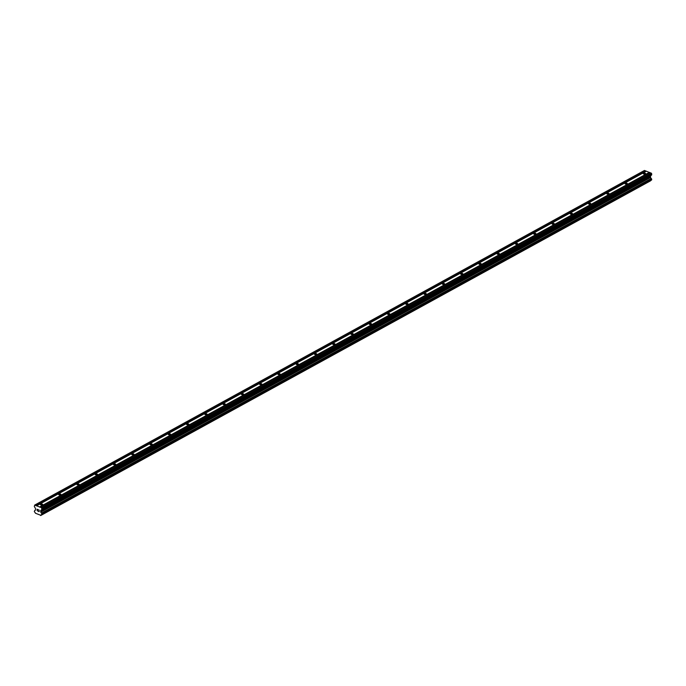 <?xml version="1.0" encoding="UTF-8"?>
<svg xmlns="http://www.w3.org/2000/svg" width="686" height="686" viewBox="0 0 686 686"><rect width="100%" height="100%" fill="white"/><g stroke="black" fill="none" stroke-linecap="round" stroke-linejoin="round"><path stroke-width="1.03" d="M40.645 504.167A1.158 0.532 179.9 0 1 41.923 504.004A1.158 0.532 179.9 0 1 42.678 504.502A1.158 0.532 179.9 0 1 42.412 504.845A1.158 0.532 179.9 0 1 41.134 505.007A1.158 0.532 179.9 0 1 40.371 504.51A1.158 0.532 179.9 0 1 40.645 504.167M58.919 494.143A1.158 0.532 179.9 0 1 60.197 493.98A1.158 0.532 179.9 0 1 60.951 494.477A1.158 0.532 179.9 0 1 60.685 494.82A1.158 0.532 179.9 0 1 59.408 494.975A1.158 0.532 179.9 0 1 58.644 494.477A1.158 0.532 179.9 0 1 58.919 494.143M77.184 484.11A1.158 0.532 179.9 0 1 78.461 483.956A1.158 0.532 179.9 0 1 79.224 484.453A1.158 0.532 179.9 0 1 78.95 484.796A1.158 0.532 179.9 0 1 77.672 484.951A1.158 0.532 179.9 0 1 76.918 484.453A1.158 0.532 179.9 0 1 77.184 484.11M95.457 474.086A1.158 0.532 179.9 0 1 96.735 473.923A1.158 0.532 179.9 0 1 97.498 474.42A1.158 0.532 179.9 0 1 97.223 474.763A1.158 0.532 179.9 0 1 95.946 474.926A1.158 0.532 179.9 0 1 95.183 474.429A1.158 0.532 179.9 0 1 95.457 474.086M113.73 464.062A1.158 0.532 179.9 0 1 115.008 463.899A1.158 0.532 179.9 0 1 115.763 464.396A1.158 0.532 179.9 0 1 115.497 464.739A1.158 0.532 179.9 0 1 114.219 464.902A1.158 0.532 179.9 0 1 113.456 464.405A1.158 0.532 179.9 0 1 113.73 464.062M131.995 454.029A1.158 0.532 179.9 0 1 133.273 453.875A1.158 0.532 179.9 0 1 134.036 454.372A1.158 0.532 179.9 0 1 133.761 454.715A1.158 0.532 179.9 0 1 132.484 454.869A1.158 0.532 179.9 0 1 131.729 454.372A1.158 0.532 179.9 0 1 131.995 454.029M150.268 444.005A1.158 0.532 179.9 0 1 151.546 443.851A1.158 0.532 179.9 0 1 152.309 444.348A1.158 0.532 179.9 0 1 152.035 444.691A1.158 0.532 179.9 0 1 150.757 444.845A1.158 0.532 179.9 0 1 150.002 444.348A1.158 0.532 179.9 0 1 150.268 444.005M168.542 433.981A1.158 0.532 179.9 0 1 169.819 433.818A1.158 0.532 179.9 0 1 170.574 434.315A1.158 0.532 179.9 0 1 170.308 434.658A1.158 0.532 179.9 0 1 169.03 434.821A1.158 0.532 179.9 0 1 168.267 434.324A1.158 0.532 179.9 0 1 168.542 433.981M186.806 423.957A1.158 0.532 179.9 0 1 188.084 423.794A1.158 0.532 179.9 0 1 188.847 424.291A1.158 0.532 179.9 0 1 188.573 424.634A1.158 0.532 179.9 0 1 187.295 424.797A1.158 0.532 179.9 0 1 186.541 424.3A1.158 0.532 179.9 0 1 186.806 423.957M205.08 413.924A1.158 0.532 179.9 0 1 206.357 413.769A1.158 0.532 179.9 0 1 207.121 414.267A1.158 0.532 179.9 0 1 206.846 414.61A1.158 0.532 179.9 0 1 205.568 414.764A1.158 0.532 179.9 0 1 204.814 414.267A1.158 0.532 179.9 0 1 205.08 413.924M223.353 403.9A1.158 0.532 179.9 0 1 224.631 403.745A1.158 0.532 179.9 0 1 225.385 404.243A1.158 0.532 179.9 0 1 225.119 404.586A1.158 0.532 179.9 0 1 223.842 404.74A1.158 0.532 179.9 0 1 223.079 404.243A1.158 0.532 179.9 0 1 223.353 403.9M241.626 393.875A1.158 0.532 179.9 0 1 242.904 393.713A1.158 0.532 179.9 0 1 243.659 394.21A1.158 0.532 179.9 0 1 243.384 394.553A1.158 0.532 179.9 0 1 242.107 394.716A1.158 0.532 179.9 0 1 241.352 394.218A1.158 0.532 179.9 0 1 241.626 393.875M259.891 383.851A1.158 0.532 179.9 0 1 261.169 383.688A1.158 0.532 179.9 0 1 261.932 384.186A1.158 0.532 179.9 0 1 261.658 384.529A1.158 0.532 179.9 0 1 260.38 384.692A1.158 0.532 179.9 0 1 259.625 384.194A1.158 0.532 179.9 0 1 259.891 383.851M278.164 373.819A1.158 0.532 179.9 0 1 279.442 373.664A1.158 0.532 179.9 0 1 280.197 374.162A1.158 0.532 179.9 0 1 279.931 374.505A1.158 0.532 179.9 0 1 278.653 374.659A1.158 0.532 179.9 0 1 277.89 374.162A1.158 0.532 179.9 0 1 278.164 373.819M296.438 363.794A1.158 0.532 179.9 0 1 297.715 363.64A1.158 0.532 179.9 0 1 298.47 364.137A1.158 0.532 179.9 0 1 298.204 364.472A1.158 0.532 179.9 0 1 296.927 364.635A1.158 0.532 179.9 0 1 296.163 364.137A1.158 0.532 179.9 0 1 296.438 363.794M314.702 353.77A1.158 0.532 179.9 0 1 315.98 353.607A1.158 0.532 179.9 0 1 316.743 354.105A1.158 0.532 179.9 0 1 316.469 354.448A1.158 0.532 179.9 0 1 315.191 354.611A1.158 0.532 179.9 0 1 314.437 354.113A1.158 0.532 179.9 0 1 314.702 353.77M332.976 343.746A1.158 0.532 179.9 0 1 334.254 343.583A1.158 0.532 179.9 0 1 335.008 344.08A1.158 0.532 179.9 0 1 334.742 344.423A1.158 0.532 179.9 0 1 333.465 344.578A1.158 0.532 179.9 0 1 332.701 344.08A1.158 0.532 179.9 0 1 332.976 343.746M351.249 333.713A1.158 0.532 179.9 0 1 352.527 333.559A1.158 0.532 179.9 0 1 353.281 334.056A1.158 0.532 179.9 0 1 353.016 334.399A1.158 0.532 179.9 0 1 351.738 334.554A1.158 0.532 179.9 0 1 350.975 334.056A1.158 0.532 179.9 0 1 351.249 333.713M369.514 323.689A1.158 0.532 179.9 0 1 370.792 323.526A1.158 0.532 179.9 0 1 371.555 324.024A1.158 0.532 179.9 0 1 371.28 324.367A1.158 0.532 179.9 0 1 370.003 324.529A1.158 0.532 179.9 0 1 369.248 324.032A1.158 0.532 179.9 0 1 369.514 323.689M387.787 313.665A1.158 0.532 179.9 0 1 389.065 313.502A1.158 0.532 179.9 0 1 389.828 313.999A1.158 0.532 179.9 0 1 389.554 314.342A1.158 0.532 179.9 0 1 388.276 314.505A1.158 0.532 179.9 0 1 387.513 314.008A1.158 0.532 179.9 0 1 387.787 313.665M406.061 303.632A1.158 0.532 179.9 0 1 407.338 303.478A1.158 0.532 179.9 0 1 408.093 303.975A1.158 0.532 179.9 0 1 407.827 304.318A1.158 0.532 179.9 0 1 406.549 304.473A1.158 0.532 179.9 0 1 405.786 303.975A1.158 0.532 179.9 0 1 406.061 303.632M424.325 293.608A1.158 0.532 179.9 0 1 425.603 293.454A1.158 0.532 179.9 0 1 426.366 293.951A1.158 0.532 179.9 0 1 426.092 294.294A1.158 0.532 179.9 0 1 424.814 294.448A1.158 0.532 179.9 0 1 424.059 293.951A1.158 0.532 179.9 0 1 424.325 293.608M442.599 283.584A1.158 0.532 179.9 0 1 443.876 283.421A1.158 0.532 179.9 0 1 444.639 283.918A1.158 0.532 179.9 0 1 444.365 284.261A1.158 0.532 179.9 0 1 443.087 284.424A1.158 0.532 179.9 0 1 442.333 283.927A1.158 0.532 179.9 0 1 442.599 283.584M460.872 273.56A1.158 0.532 179.9 0 1 462.15 273.397A1.158 0.532 179.9 0 1 462.904 273.894A1.158 0.532 179.9 0 1 462.638 274.237A1.158 0.532 179.9 0 1 461.361 274.4A1.158 0.532 179.9 0 1 460.598 273.903A1.158 0.532 179.9 0 1 460.872 273.56M479.137 263.527A1.158 0.532 179.9 0 1 480.414 263.373A1.158 0.532 179.9 0 1 481.178 263.87A1.158 0.532 179.9 0 1 480.903 264.213A1.158 0.532 179.9 0 1 479.625 264.367A1.158 0.532 179.9 0 1 478.871 263.87A1.158 0.532 179.9 0 1 479.137 263.527M497.41 253.503A1.158 0.532 179.9 0 1 498.688 253.348A1.158 0.532 179.9 0 1 499.451 253.846A1.158 0.532 179.9 0 1 499.176 254.189A1.158 0.532 179.9 0 1 497.899 254.343A1.158 0.532 179.9 0 1 497.144 253.846A1.158 0.532 179.9 0 1 497.41 253.503M515.683 243.479A1.158 0.532 179.9 0 1 516.961 243.316A1.158 0.532 179.9 0 1 517.716 243.813A1.158 0.532 179.9 0 1 517.45 244.156A1.158 0.532 179.9 0 1 516.172 244.319A1.158 0.532 179.9 0 1 515.409 243.822A1.158 0.532 179.9 0 1 515.683 243.479M533.957 233.454A1.158 0.532 179.9 0 1 535.234 233.291A1.158 0.532 179.9 0 1 535.989 233.789A1.158 0.532 179.9 0 1 535.715 234.132A1.158 0.532 179.9 0 1 534.437 234.295A1.158 0.532 179.9 0 1 533.682 233.797A1.158 0.532 179.9 0 1 533.957 233.454M552.221 223.422A1.158 0.532 179.9 0 1 553.499 223.267A1.158 0.532 179.9 0 1 554.262 223.765A1.158 0.532 179.9 0 1 553.988 224.108A1.158 0.532 179.9 0 1 552.71 224.262A1.158 0.532 179.9 0 1 551.956 223.765A1.158 0.532 179.9 0 1 552.221 223.422M570.495 213.397A1.158 0.532 179.9 0 1 571.772 213.243A1.158 0.532 179.9 0 1 572.527 213.74A1.158 0.532 179.9 0 1 572.261 214.075A1.158 0.532 179.9 0 1 570.984 214.238A1.158 0.532 179.9 0 1 570.22 213.74A1.158 0.532 179.9 0 1 570.495 213.397M588.768 203.373A1.158 0.532 179.9 0 1 590.046 203.21A1.158 0.532 179.9 0 1 590.8 203.708A1.158 0.532 179.9 0 1 590.535 204.051A1.158 0.532 179.9 0 1 589.257 204.214A1.158 0.532 179.9 0 1 588.494 203.716A1.158 0.532 179.9 0 1 588.768 203.373M607.033 193.349A1.158 0.532 179.9 0 1 608.311 193.186A1.158 0.532 179.9 0 1 609.074 193.684A1.158 0.532 179.9 0 1 608.799 194.027A1.158 0.532 179.9 0 1 607.522 194.181A1.158 0.532 179.9 0 1 606.767 193.684A1.158 0.532 179.9 0 1 607.033 193.349M625.306 183.316A1.158 0.532 179.9 0 1 626.584 183.162A1.158 0.532 179.9 0 1 627.338 183.659A1.158 0.532 179.9 0 1 627.073 184.002A1.158 0.532 179.9 0 1 625.795 184.157A1.158 0.532 179.9 0 1 625.032 183.659A1.158 0.532 179.9 0 1 625.306 183.316M643.579 173.292A1.158 0.532 179.9 0 1 644.857 173.129A1.158 0.532 179.9 0 1 645.612 173.627A1.158 0.532 179.9 0 1 645.346 173.97A1.158 0.532 179.9 0 1 644.068 174.133A1.158 0.532 179.9 0 1 643.305 173.635A1.158 0.532 179.9 0 1 643.579 173.292M39.059 511.542L39.051 510.899L39.059 511.542L38.347 511.267L39.059 511.542M39.051 510.787L39.051 510.144L39.059 510.787M39.051 510.144L38.339 509.87L39.051 510.144M38.347 511.37L39.153 511.679L38.347 511.37M38.339 509.767L39.145 510.075L39.145 511.679M37.25 510.024L37.679 509.612L37.25 510.024M37.679 509.612L36.915 509.321L37.679 509.612M36.915 509.218L37.867 509.587L37.078 510.427L37.516 510.941M40.697 510.504L40.826 512.099A0.995 0.677 61.2 0 0 41.477 513.111L41.915 513.805L41.477 514.809A0.995 0.677 61.2 0 0 40.826 515.315L35.406 513.222A0.995 0.677 61.2 0 0 34.746 512.21L34.309 511.507L34.746 510.513A0.995 0.677 61.2 0 0 35.398 510.007L35.518 508.506L34.3 506.525L34.703 505.076L41.494 507.691L41.906 509.458L40.697 510.504L650.482 175.873L651.631 174.981L651.691 173.695L649.994 172.563L40.208 507.194M649.822 172.658L646.375 171.174L36.598 505.805M651.331 180.169L651.263 178.48A0.995 0.677 61.2 0 1 650.602 177.468L650.482 175.873M41.563 514.8L651.357 180.152L41.572 514.792M40.654 515.555L650.611 180.675A0.995 0.677 61.2 0 1 650.637 180.555M646.212 171.26L644.488 170.445L34.703 505.076M39.608 506.971L649.393 172.332M36.135 505.788L645.912 171.148M35.998 505.573L645.783 170.943M40.826 515.315L650.611 180.675M40.826 512.099L650.602 177.468M40.757 511.962L650.534 177.331M41.906 508.326L651.691 173.695M41.494 507.691L651.28 173.061M39.745 507.177L649.531 172.546M34.746 510.513L35.355 510.178M40.783 515.46L650.568 180.821M41.872 514.56L651.649 179.929M41.915 514.44L651.7 179.809M41.915 513.805L651.7 179.175M41.872 513.651L651.649 179.02M41.572 513.197L651.357 178.566M41.477 513.111L651.263 178.48M40.697 511.885L650.482 177.245M40.637 511.679L650.422 177.048M40.637 510.658L650.414 176.028M41.846 509.612L651.631 174.981M41.906 509.458L651.691 174.827"/></g></svg>
